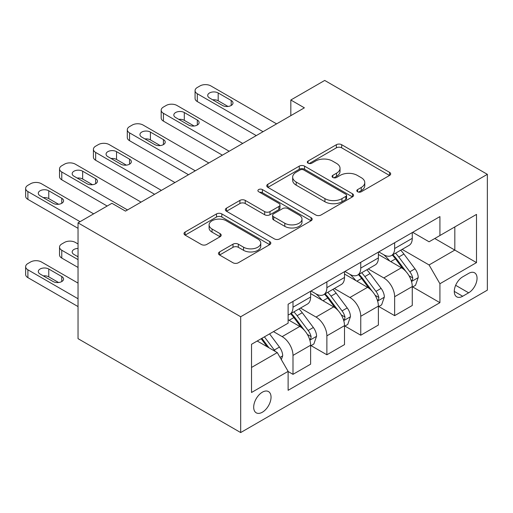 <?xml version="1.0" encoding="UTF-8"?>
<svg xmlns="http://www.w3.org/2000/svg" width="513" height="513" viewBox="0 0 513 513"><rect width="100%" height="100%" fill="white"/><g stroke="black" fill="none" stroke-linecap="round" stroke-linejoin="round"><path stroke-width="0.77" d="M357.587 191.753A2.636 1.52 0 0 0 361.312 191.753L389.579 175.433A3.764 2.174 0 0 0 390.682 173.894A3.764 2.174 0 0 0 389.579 172.362L341.69 144.711A3.764 2.174 0 0 0 336.368 144.711L308.095 161.031A2.636 1.52 0 0 0 307.325 162.108A2.636 1.52 0 0 0 308.095 163.185A2.636 1.52 0 0 0 311.821 163.185L315.482 161.069A12.043 6.951 0 0 1 332.507 161.069L336.502 163.378A12.043 6.951 0 0 1 340.029 168.29A12.043 6.951 0 0 1 336.502 173.208L332.841 175.318A2.636 1.52 0 0 0 332.071 176.395A2.636 1.52 0 0 0 332.841 177.466A2.636 1.52 0 0 0 336.566 177.466L340.228 175.356A12.043 6.951 0 0 1 357.253 175.356L361.242 177.658A12.043 6.951 0 0 1 364.769 182.577A12.043 6.951 0 0 1 361.242 187.489L357.587 189.605A2.636 1.52 0 0 0 356.817 190.682A2.636 1.52 0 0 0 357.587 191.753L357.587 189.605M262.367 412.215A12.267 7.079 120 0 0 270.383 401.403A12.267 7.079 120 0 0 268.498 391.579A12.267 7.079 120 0 0 262.367 392.182A12.267 7.079 120 0 0 254.352 402.994A12.267 7.079 120 0 0 256.231 412.824A12.267 7.079 120 0 0 262.367 412.215M219.564 251.934A3.764 2.174 0 0 0 218.461 253.467A3.764 2.174 0 0 0 219.564 255.006L232.998 262.765A3.764 2.174 0 0 0 238.321 262.765L269.716 244.637A3.764 2.174 0 0 0 270.819 243.098A3.764 2.174 0 0 0 269.716 241.565L221.828 213.915A3.764 2.174 0 0 0 216.505 213.915L185.11 232.043A3.764 2.174 0 0 0 184.007 233.575A3.764 2.174 0 0 0 185.11 235.114L201.34 244.483A3.764 2.174 0 0 0 206.662 244.483L220.096 236.724A3.764 2.174 0 0 0 221.199 235.191A3.764 2.174 0 0 0 220.096 233.652L212.049 229.003A10.068 5.81 0 0 1 209.099 224.899A10.068 5.81 0 0 1 215.313 219.526A10.068 5.81 0 0 1 226.284 220.789L257.808 238.987A10.068 5.81 0 0 1 260.758 243.098A10.068 5.81 0 0 1 254.544 248.472A10.068 5.81 0 0 1 243.579 247.208L238.321 244.175A3.764 2.174 0 0 0 232.998 244.175L219.564 251.934L219.564 255.006M487.35 174.337L324.71 80.438L290.826 100.003L304.382 107.826L125.48 211.112L111.924 203.289L78.04 222.854L240.68 316.752L487.35 174.337L487.35 290.146L240.68 432.562L240.68 316.752M315.745 214.985A3.764 2.174 0 0 0 321.067 214.985L352.463 196.864A3.764 2.174 0 0 0 353.566 195.325A3.764 2.174 0 0 0 352.463 193.792L304.575 166.141A3.764 2.174 0 0 0 299.252 166.141L267.857 184.263A3.764 2.174 0 0 0 266.754 185.802A3.764 2.174 0 0 0 267.857 187.341L315.745 214.985M259.725 192.324A2.636 1.52 0 0 1 262.399 192.696L262.399 189.566L311.09 217.679A3.764 2.174 0 0 1 312.193 219.211A3.764 2.174 0 0 1 311.09 220.75L279.694 238.878A3.764 2.174 0 0 1 274.372 238.878L226.483 211.228L226.483 208.15A3.764 2.174 0 0 0 225.38 209.689A3.764 2.174 0 0 0 226.483 211.228M226.483 208.15L239.917 200.397A3.764 2.174 0 0 1 245.24 200.397L264.663 211.606A3.764 2.174 0 0 0 269.985 211.606L278.899 206.463A3.764 2.174 0 0 0 280.002 204.924A3.764 2.174 0 0 0 278.899 203.392L258.674 191.715A2.636 1.52 0 0 1 257.904 190.644A2.636 1.52 0 0 1 259.533 189.233A2.636 1.52 0 0 1 262.399 189.566M468.645 273.403L462.681 276.847A11.882 6.861 120 0 0 454.922 287.318A11.882 6.861 120 0 0 456.743 296.841A11.882 6.861 120 0 0 462.681 296.251L468.645 292.808A11.882 6.861 120 0 0 476.41 282.336A11.882 6.861 120 0 0 474.589 272.813A11.882 6.861 120 0 0 468.645 273.403M412.67 232.318L429.073 241.79L439.917 235.531L439.917 216.595L288.12 304.228L288.12 323.171L251.524 344.294L251.524 392.496L288.12 371.367L288.12 390.303L439.917 302.67L439.917 283.734L429.073 264.952L402.121 249.389M439.917 235.531L476.506 214.402L476.506 262.605L439.917 283.734M78.04 222.854L78.04 338.663L240.68 432.562M290.826 100.003L290.826 115.649M434.761 238.5L454.819 250.081L454.819 226.919L476.506 214.402M429.073 264.952L454.819 250.081L476.506 262.605M251.524 367.455L277.276 352.591L257.218 341.01M288.12 371.527L292.994 374.343L292.994 355.406A15.332 8.856 -120 0 0 282.156 336.624L273.48 331.616M292.994 374.343L310.615 364.172L310.615 345.236A15.332 8.856 -120 0 0 299.772 326.454L288.12 319.727M311.025 345.627L326.877 354.778L326.877 335.842A15.332 8.856 -120 0 0 316.04 317.066L300.471 308.076M326.877 354.778L344.499 344.608L344.499 325.672A15.332 8.856 -120 0 0 333.655 306.889L310.615 293.59M344.903 326.063L360.761 335.22L360.761 316.284A15.332 8.856 -120 0 0 349.917 297.502L334.354 288.518M360.761 335.22L378.382 325.05L378.382 306.107A15.332 8.856 -120 0 0 367.539 287.331L344.499 274.025M378.786 306.505L394.644 315.655L394.644 296.719A15.332 8.856 -120 0 0 383.801 277.943L368.238 268.953M394.644 315.655L412.266 305.485L412.266 286.549A15.332 8.856 -120 0 0 401.423 267.767L378.382 254.467M378.786 251.883L383.801 254.781A15.332 8.856 -120 0 0 391.47 255.538A15.332 8.856 -120 0 0 394.644 248.516L394.644 242.726M344.903 271.448L349.917 274.34A15.332 8.856 -120 0 0 357.587 275.103A15.332 8.856 -120 0 0 360.761 268.081L360.761 262.29M311.019 291.006L316.04 293.904A15.332 8.856 -120 0 0 323.703 294.661A15.332 8.856 -120 0 0 326.877 287.646L326.877 281.855M412.67 286.94L439.917 302.67M391.47 255.538L409.092 245.368A15.332 8.856 -120 0 0 412.266 238.346L412.266 232.556M357.587 275.103L375.208 264.926A15.332 8.856 -120 0 0 378.382 257.911L378.382 252.12M323.703 294.661L341.325 284.491A15.332 8.856 -120 0 0 344.499 277.469L344.499 271.678M288.12 314.847A15.332 8.856 -120 0 0 289.819 314.225L307.441 304.055A15.332 8.856 -120 0 0 310.615 297.033L310.615 291.243M289.819 314.225A15.332 8.856 -120 0 0 292.994 307.204L292.994 301.413M277.276 352.591L288.12 371.367M358.638 192.125L361.242 190.624A12.043 6.951 0 0 0 364.769 185.706L364.769 182.577M340.029 168.29L340.029 171.419A12.043 6.951 0 0 1 336.502 176.337L333.892 177.838M389.534 175.465L341.69 147.84A3.764 2.174 0 0 0 336.368 147.84L309.153 163.557M352.412 196.889L304.575 169.271A3.764 2.174 0 0 0 299.252 169.271L267.908 187.367M345.813 196.402A2.636 1.52 0 0 0 346.583 195.325A2.636 1.52 0 0 0 345.813 194.254L303.773 169.983A2.636 1.52 0 0 0 300.047 169.983L296.193 172.208A12.043 6.951 0 0 0 292.666 177.126A12.043 6.951 0 0 0 296.193 182.038L324.928 198.627A12.043 6.951 0 0 0 341.953 198.627L345.813 196.402L345.813 199.531A2.636 1.52 0 0 0 346.583 198.454L346.583 195.325M292.666 177.126L292.666 180.255A12.043 6.951 0 0 0 296.193 185.167L296.193 182.038M345.813 199.531L341.953 201.756A12.043 6.951 0 0 1 324.928 201.756L296.193 185.167M226.534 211.253L239.917 203.526L239.917 200.397M280.002 204.924L280.002 208.06A3.764 2.174 0 0 1 278.899 209.593L269.985 214.742A3.764 2.174 0 0 1 264.663 214.742L245.24 203.526A3.764 2.174 0 0 0 239.917 203.526M262.399 192.696L311.038 220.776M284.818 223.245A10.068 5.81 0 0 0 295.783 224.508A10.068 5.81 0 0 0 301.997 219.134A10.068 5.81 0 0 0 299.053 215.024L287.94 208.611A3.764 2.174 0 0 0 282.625 208.611L273.711 213.761A3.764 2.174 0 0 0 272.608 215.293A3.764 2.174 0 0 0 273.711 216.832L284.818 223.245L284.818 226.374A10.068 5.81 0 0 0 295.783 227.637A10.068 5.81 0 0 0 301.997 222.264L301.997 219.134M272.608 215.293L272.608 218.423A3.764 2.174 0 0 0 273.711 219.962L273.711 216.832M284.818 226.374L273.711 219.962M260.758 243.098L260.758 246.227A10.068 5.81 0 0 1 254.544 251.601A10.068 5.81 0 0 1 243.579 250.338L238.321 247.304A3.764 2.174 0 0 0 232.998 247.304L219.615 255.032M209.099 224.899L209.099 228.029A10.068 5.81 0 0 0 212.049 232.132L212.049 229.003M220.045 236.756L212.049 232.132M269.665 244.663L221.828 217.044A3.764 2.174 0 0 0 216.505 217.044L185.155 235.14M412.266 287.171L415.517 285.299L418.23 277.469A10.157 5.867 -120 0 0 414.985 268.818L403.911 254.038A29.324 16.929 -120 0 0 400.711 250.203M389.694 260.995A29.324 16.929 -120 0 0 383.692 254.711M411.343 280.951L412.523 279.675L412.741 277.905A10.157 5.867 -120 0 0 409.836 271.794L398.761 257.007A29.324 16.929 -120 0 0 395.561 253.178M392.83 254.749A24.342 14.056 60 0 1 396.825 259.296L406.2 271.807M392.304 255.057A29.324 16.929 60 0 1 395.51 258.885L402.872 268.716M263.041 131.694L197.313 93.744A7.669 4.425 -0 0 1 195.068 90.609A7.669 4.425 -0 0 1 197.313 87.479L200.019 85.915A7.669 4.425 -0 0 1 210.862 85.915L276.597 123.87M195.068 90.609L195.068 98.438A7.669 4.425 180 0 0 197.313 101.568L256.269 135.605M209.509 97.97A6.13 3.54 180 0 1 207.714 95.463A6.13 3.54 180 0 1 211.497 92.193A6.13 3.54 180 0 1 218.185 92.962L231.196 100.471A6.13 3.54 180 0 1 232.992 102.978A6.13 3.54 180 0 1 229.202 106.249A6.13 3.54 180 0 1 222.52 105.479L209.509 97.97M212.703 99.811A6.13 3.54 180 0 1 218.185 100.785L228.003 106.454M378.382 306.736L381.634 304.857L384.346 297.033A10.157 5.867 -120 0 0 381.101 288.383L370.027 273.596A29.324 16.929 -120 0 0 366.827 269.767M355.81 280.56A29.324 16.929 -120 0 0 349.808 274.275M377.459 300.515L378.639 299.239L378.857 297.463A10.157 5.867 -120 0 0 375.952 291.358L364.878 276.571A29.324 16.929 -120 0 0 361.678 272.736M358.946 274.314A24.342 14.056 60 0 1 362.941 278.86L372.316 291.371M358.427 274.615A29.324 16.929 60 0 1 361.627 278.45L368.988 288.28M344.499 326.3L347.75 324.421L350.462 316.598A10.157 5.867 -120 0 0 347.218 307.947L336.143 293.16A29.324 16.929 -120 0 0 332.943 289.326M321.927 300.124A29.324 16.929 -120 0 0 315.925 293.84M343.575 320.074L344.755 318.797L344.98 317.028A10.157 5.867 -120 0 0 342.068 310.916L330.994 296.136A29.324 16.929 -120 0 0 327.794 292.301M325.062 293.878A24.342 14.056 60 0 1 329.064 298.419L338.433 310.929M324.543 294.18A29.324 16.929 60 0 1 327.743 298.008L335.104 307.838M310.615 345.858L313.866 343.986L316.579 336.156A10.157 5.867 -120 0 0 313.334 327.506L302.26 312.725A29.324 16.929 -120 0 0 299.06 308.89M309.692 339.638L310.872 338.362L311.096 336.592A10.157 5.867 -120 0 0 308.185 330.481L297.11 315.694A29.324 16.929 -120 0 0 293.911 311.866M291.179 313.437A24.342 14.056 60 0 1 295.18 317.983L304.549 330.494M290.659 313.744A29.324 16.929 60 0 1 293.859 317.573L301.221 327.403M229.164 151.252L163.429 113.302A7.669 4.425 -0 0 1 161.185 110.173A7.669 4.425 -0 0 1 163.429 107.044L166.141 105.479A7.669 4.425 -0 0 1 176.979 105.479L242.713 143.428M161.185 110.173L161.185 117.996A7.669 4.425 180 0 0 163.429 121.132L222.386 155.17M175.626 117.528A6.13 3.54 180 0 1 173.83 115.027A6.13 3.54 180 0 1 177.613 111.757A6.13 3.54 180 0 1 184.302 112.52L197.313 120.036A6.13 3.54 180 0 1 199.108 122.536A6.13 3.54 180 0 1 195.318 125.807A6.13 3.54 180 0 1 188.637 125.044L175.626 117.528M178.819 119.369A6.13 3.54 180 0 1 184.302 120.343L194.119 126.018M195.28 170.816L129.545 132.867A7.669 4.425 -0 0 1 127.301 129.738A7.669 4.425 -0 0 1 129.545 126.608L132.258 125.044A7.669 4.425 -0 0 1 143.095 125.044L208.829 162.993M127.301 129.738L127.301 137.561A7.669 4.425 180 0 0 129.545 140.69L188.502 174.728M141.742 137.093A6.13 3.54 180 0 1 139.946 134.586A6.13 3.54 180 0 1 143.73 131.315A6.13 3.54 180 0 1 150.418 132.085L163.429 139.594A6.13 3.54 180 0 1 165.224 142.101A6.13 3.54 180 0 1 161.441 145.371A6.13 3.54 180 0 1 154.753 144.602L141.742 137.093M144.935 138.933A6.13 3.54 180 0 1 150.418 139.908L160.236 145.577M161.396 190.381L95.662 152.432A7.669 4.425 -0 0 1 93.417 149.296A7.669 4.425 -0 0 1 95.662 146.167L98.374 144.602A7.669 4.425 -0 0 1 109.218 144.602L174.946 182.551M93.417 149.296L93.417 157.125A7.669 4.425 180 0 0 95.662 160.255L154.618 194.292M107.858 156.651A6.13 3.54 180 0 1 106.063 154.15A6.13 3.54 180 0 1 109.853 150.88A6.13 3.54 180 0 1 116.534 151.643L129.545 159.158A6.13 3.54 180 0 1 131.341 161.659A6.13 3.54 180 0 1 127.557 164.936A6.13 3.54 180 0 1 120.869 164.166L107.858 156.651M111.052 158.498A6.13 3.54 180 0 1 116.534 159.472L126.352 165.141M281.342 359.632L282.695 355.721A10.157 5.867 -120 0 0 279.45 347.07L269.569 333.873M78.04 259.629L61.778 250.241A7.669 4.425 -0 0 1 59.534 247.112A7.669 4.425 -0 0 1 61.778 243.983L64.491 242.418A7.669 4.425 -0 0 1 75.334 242.418L78.04 243.983M78.04 267.453L61.778 258.065A7.669 4.425 180 0 1 59.534 254.935L59.534 247.112M78.04 256.25A6.13 3.54 -0 0 0 77.168 256.308M275.224 351.405A10.157 5.867 -120 0 0 274.301 350.046L264.419 336.849M261.874 338.317L268.979 347.801M261.168 338.727L267.19 346.769M78.04 248.427A6.13 3.54 -0 0 0 72.179 251.96A6.13 3.54 -0 0 0 73.975 254.467L78.04 256.814M127.513 209.939L61.778 171.99A7.669 4.425 -0 0 1 59.534 168.86A7.669 4.425 -0 0 1 61.778 165.731L64.491 164.166A7.669 4.425 -0 0 1 75.334 164.166L141.062 202.116M59.534 168.86L59.534 176.684A7.669 4.425 180 0 0 61.778 179.813L107.179 206.027M73.975 176.215A6.13 3.54 180 0 1 72.179 173.715A6.13 3.54 180 0 1 75.969 170.438A6.13 3.54 180 0 1 82.651 171.207L95.662 178.723A6.13 3.54 180 0 1 97.457 181.224A6.13 3.54 180 0 1 93.674 184.494A6.13 3.54 180 0 1 86.986 183.731L73.975 176.215M77.168 178.056A6.13 3.54 180 0 1 82.651 179.031L92.468 184.706M78.04 298.752L27.894 269.806A7.669 4.425 -0 0 1 25.65 266.67A7.669 4.425 -0 0 1 27.894 263.541L30.607 261.976A7.669 4.425 -0 0 1 41.45 261.976L78.04 283.105M78.04 306.582L27.894 277.629A7.669 4.425 180 0 1 25.65 274.5L25.65 266.67M58.585 282.516L48.767 276.847A6.13 3.54 -0 0 0 43.284 275.872M40.091 274.025L53.102 281.541A6.13 3.54 -0 0 0 59.79 282.31A6.13 3.54 -0 0 0 63.574 279.034A6.13 3.54 -0 0 0 61.778 276.533L48.767 269.017A6.13 3.54 -0 0 0 42.085 268.254A6.13 3.54 -0 0 0 38.295 271.524A6.13 3.54 -0 0 0 40.091 274.025M80.073 221.68L27.894 191.554A7.669 4.425 -0 0 1 25.65 188.425A7.669 4.425 -0 0 1 27.894 185.296L30.607 183.731A7.669 4.425 -0 0 1 41.45 183.731L93.629 213.85M25.65 188.425L25.65 196.248A7.669 4.425 180 0 0 27.894 199.377L78.04 228.33M40.091 195.78A6.13 3.54 180 0 1 38.295 193.273A6.13 3.54 180 0 1 42.085 190.002A6.13 3.54 180 0 1 48.767 190.772L61.778 198.281A6.13 3.54 180 0 1 63.574 200.788A6.13 3.54 180 0 1 59.79 204.059A6.13 3.54 180 0 1 53.102 203.289L40.091 195.78M43.284 197.62A6.13 3.54 180 0 1 48.767 198.595L58.585 204.264M282.156 336.624L299.772 326.454M316.04 317.066L333.655 306.889M349.917 297.502L367.539 287.331M383.801 277.943L401.423 267.767M394.644 248.516L412.266 238.346M394.644 296.719L412.266 286.549M360.761 316.284L378.382 306.107M360.761 268.081L378.382 257.911M326.877 335.842L344.499 325.672M326.877 287.646L344.499 277.469M292.994 355.406L310.615 345.236M292.994 307.204L310.615 297.033M455.647 285.305L468.645 292.808M454.281 291.397L462.681 296.251M361.242 190.624L361.242 187.489M332.841 177.466L332.841 175.318M336.502 176.337L336.502 173.208M308.095 163.185L308.095 161.031M336.368 147.84L336.368 144.711M341.69 147.84L341.69 144.711M389.579 175.433L389.579 172.362M267.857 187.341L267.857 184.263M299.252 169.271L299.252 166.141M304.575 169.271L304.575 166.141M352.463 196.864L352.463 193.792M324.928 201.756L324.928 198.627M341.953 201.756L341.953 198.627M245.24 203.526L245.24 200.397M264.663 214.742L264.663 211.606M269.985 214.742L269.985 211.606M278.899 209.593L278.899 206.463M311.09 220.75L311.09 217.679M232.998 247.304L232.998 244.175M238.321 247.304L238.321 244.175M243.579 250.338L243.579 247.208M220.096 236.724L220.096 233.652M185.11 235.114L185.11 232.043M216.505 217.044L216.505 213.915M221.828 217.044L221.828 213.915M269.716 244.637L269.716 241.565M411.509 281.509L418.159 277.668M398.761 257.007L403.911 254.038M390.771 261.617L395.51 258.885M409.836 271.794L414.985 268.818M409.028 275.763L412.741 277.905M197.313 101.568L197.313 93.744M218.185 92.962L218.185 100.785M231.196 100.471L231.196 105.479M377.626 301.073L384.275 297.226M364.878 276.571L370.027 273.596M356.888 281.182L361.627 278.45M375.952 291.358L381.101 288.383M375.15 295.321L378.857 297.463M343.742 320.631L350.392 316.79M330.994 296.136L336.143 293.16M323.004 300.746L327.743 298.008M342.068 310.916L347.218 307.947M341.267 314.886L344.98 317.028M309.858 340.196L316.515 336.355M297.11 315.694L302.26 312.725M289.127 320.304L293.859 317.573M308.185 330.481L313.334 327.506M307.383 334.444L311.096 336.592M163.429 121.132L163.429 113.302M184.302 112.52L184.302 120.343M197.313 120.036L197.313 125.044M129.545 140.69L129.545 132.867M150.418 132.085L150.418 139.908M163.429 139.594L163.429 144.602M95.662 160.255L95.662 152.432M116.534 151.643L116.534 159.472M129.545 159.158L129.545 164.166M61.778 250.241L61.778 258.065M280.053 357.401L282.631 355.913M274.301 350.046L279.45 347.07M61.778 179.813L61.778 171.99M82.651 171.207L82.651 179.031M95.662 178.723L95.662 183.731M27.894 269.806L27.894 277.629M48.767 276.847L48.767 269.017M61.778 281.541L61.778 276.533M27.894 199.377L27.894 191.554M48.767 190.772L48.767 198.595M61.778 198.281L61.778 203.289"/></g></svg>
